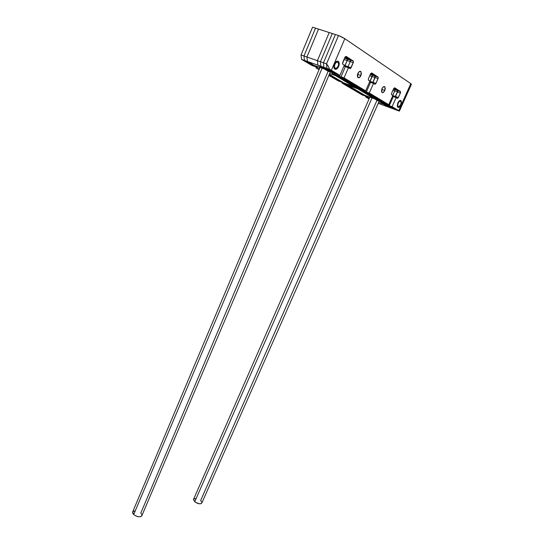 <?xml version="1.0" encoding="UTF-8"?>
<svg xmlns="http://www.w3.org/2000/svg" width="544" height="544" viewBox="0 0 544 544"><rect width="100%" height="100%" fill="white"/><g stroke="black" fill="none" stroke-linecap="round" stroke-linejoin="round"><path stroke-width="0.82" d="M343.944 82.974L353.994 86.618L335.39 75.568L329.664 73.515L335.39 75.568L353.994 86.618L356.891 87.666L335.043 74.664L332.078 73.603L353.994 86.618L356.891 87.666L335.043 74.664L335.41 73.807L335.043 74.664L335.41 73.807L335.043 74.664L356.891 87.666L359.802 88.72L338.028 75.732L335.043 74.664L338.028 75.732L338.395 74.868L338.028 75.732L338.395 74.868L338.028 75.732L359.802 88.72L338.028 75.732L341.027 76.806L338.028 75.732L359.802 88.72L362.726 89.78L341.027 76.806L345.379 66.64L343.896 66.123L345.379 66.64L341.027 76.806L345.379 66.64L348.418 67.694L344.046 77.887L365.663 90.848L369.9 81.144L368.336 80.05L368.451 78.683L370.838 73.345L371.729 72.95L378.005 77.01L378.223 78.105L375.714 83.837L374.843 84.238L373.504 83.395L369.288 93.017L388.763 104.693L392.85 95.513L391.469 94.54L391.605 93.255L393.659 88.624L394.72 87.815L400.398 91.487L400.574 92.507L398.154 97.934L397.344 98.328L396.168 97.587L392.108 106.699L398.704 110.65L410.802 83.633L344.821 38.678L331.384 70.298L339.925 75.419L344.325 65.13L342.618 63.94L342.713 62.478L345.188 56.821L346.161 56.42L353.158 60.948L353.423 62.125L350.499 68.524L345.379 66.64L341.027 76.806L362.726 89.78L341.027 76.806L344.046 77.887L341.027 76.806L362.726 89.78L365.663 90.848L356.891 87.666L335.043 74.664L332.078 73.603L332.438 72.746L332.078 73.603L353.994 86.618L343.944 82.974L329.31 74.351L343.944 82.974L329.31 74.351L343.944 82.974L341.122 81.947L343.944 82.974M344.57 58.126L350.322 60.173L350.22 61.608L348.044 66.694L350.22 61.608L350.261 60.064L353.308 61.098L350.112 59.915L345.229 56.766L350.112 59.915L350.384 61.091L350.112 59.915L345.229 56.766L350.112 59.915L347.079 58.888L347.194 60.581L350.22 61.608L347.194 60.581L345.025 65.647L348.044 66.694L345.025 65.647L344.542 66.348L347.194 60.581L345.025 65.647L344.223 65.368L345.025 65.647L347.194 60.581L347.228 59.031L347.194 60.581L344.189 59.554L342.516 63.471L343.985 59.486L347.194 60.581L347.385 59.554L344.855 57.453L347.079 58.888L344.604 58.045L353.158 60.948L346.161 56.42L344.93 57.283L342.713 62.478L342.672 64.036L344.325 65.13L339.925 75.419L327.903 71.121L317.852 65.158L324.482 69.095L314.106 65.402L324.482 69.095L317.852 65.158L307.408 61.452L314.106 65.402L307.408 61.452L317.852 65.158L317.41 60.663L306.918 56.984L307.408 61.452L306.918 56.984L317.41 60.663L329.222 32.545L318.532 29.118L306.918 56.984L318.532 29.118L315.534 28.159L303.974 55.95L304.47 60.411L314.65 66.395L317.56 67.436L317.852 66.735L317.56 67.436L307.408 61.452L304.47 60.411L307.408 61.452L306.918 56.984L303.974 55.95L306.918 56.984L318.532 29.118L312.548 27.2L301.043 54.924L301.553 59.378L311.76 65.362L317.56 67.436L307.408 61.452L306.918 56.984L318.532 29.118L329.222 32.545L317.41 60.663L329.222 32.545L332.302 33.531L329.222 32.545L317.41 60.663L317.852 65.158L317.41 60.663L320.436 61.724L317.41 60.663L317.852 65.158L327.903 71.121L330.881 72.189L320.865 66.225L317.852 65.158L320.865 66.225L320.436 61.724L332.302 33.531L320.436 61.724L332.302 33.531L335.403 34.524L332.302 33.531L320.436 61.724L320.865 66.225L320.436 61.724L323.476 62.791L320.436 61.724L320.865 66.225L330.881 72.189L320.865 66.225L323.891 67.3L320.865 66.225L330.881 72.189L333.88 73.256L323.891 67.3L323.476 62.791L335.403 34.524L323.476 62.791L335.403 34.524L338.518 35.523L335.403 34.524L323.476 62.791L323.891 67.3L323.476 62.791L326.536 63.866L323.476 62.791L323.891 67.3L333.88 73.256L323.891 67.3L326.937 68.381L323.891 67.3L333.88 73.256L336.892 74.338L326.937 68.381L326.536 63.866L338.518 35.523L326.536 63.866L338.518 35.523L326.536 63.866L326.937 68.381L326.536 63.866L328.277 66.266L329.589 69.319L326.937 68.381L336.892 74.338L326.937 68.381L326.536 63.866L328.277 66.266L329.589 69.319L339.925 75.419L336.892 74.338L326.937 68.381L331.384 70.298L344.821 38.678L342.088 37.128L338.518 35.523L344.821 38.678L410.802 83.633L398.704 110.65L399.35 111.126L378.957 103.591L388.579 107.148L383.527 104.149L388.579 107.148L391.347 108.168L383.629 103.578L391.347 108.168L394.128 109.194L386.444 104.611L394.128 109.194L396.923 110.228L389.266 105.652L396.923 110.228L389.266 105.652L393.305 96.567L392.51 96.274L393.305 96.567L389.266 105.652L393.305 96.567L396.168 97.587L393.305 96.567L389.266 105.652L396.923 110.228L399.35 111.126L399.881 108.807M378.957 103.591L378.23 103.319L378.957 103.591M378.658 102.354L383.527 104.149L378.658 102.354M374.666 98.886L364.868 95.295L347.664 85.163L357.673 88.794L374.666 98.886L364.868 95.295L347.664 85.163L347.847 84.388L347.664 85.163L367.676 96.948L367.907 96.41L367.676 96.948L364.929 95.934L367.676 96.948L347.664 85.163L357.673 88.794L357.857 88.019L357.673 88.794L360.55 89.842L380.249 101.565L377.441 100.531L380.249 101.565L360.55 89.842L360.876 89.107L360.55 89.842L360.876 89.107L360.55 89.842L363.446 90.896L383.071 102.605L380.249 101.565L383.071 102.605L363.446 90.896L363.773 90.161L363.446 90.896L363.773 90.161L363.446 90.896L366.364 91.956L385.914 103.646L383.071 102.605L385.914 103.646L366.364 91.956L370.552 82.355L369.526 81.994L370.552 82.355L366.364 91.956L370.552 82.355L373.504 83.395L370.552 82.355L366.364 91.956L385.914 103.646L366.364 91.956L369.288 93.017L357.673 88.794L357.993 88.067L357.673 88.794L374.666 98.886M319.314 69.034L318.886 68.884L319.314 69.034M329.086 74.875L341.122 81.947L329.086 74.875M319.539 67.334L318.886 68.884L319.539 67.334L318.886 68.884L316.003 67.85L319.056 69.639L316.003 67.85L318.886 68.884L319.539 67.334M369.254 98.478L368.376 97.961L369.328 98.308L368.376 97.961L368.9 96.771L368.376 97.961L369.254 98.478L368.376 97.961L368.9 96.771L368.376 97.961L365.656 96.961L369.254 98.478M364.929 95.934L344.848 84.136L347.664 85.163L344.848 84.136L345.161 83.416L344.848 84.136L364.929 95.934L344.848 84.136L345.161 83.416L344.848 84.136L342.054 83.123L344.848 84.136L364.929 95.934L362.195 94.928L364.929 95.934M314.65 66.395L304.47 60.411L303.974 55.95L315.534 28.159L312.548 27.2L301.043 54.924L303.974 55.95L301.043 54.924L301.553 59.378L304.47 60.411L301.553 59.378L311.76 65.362L314.65 66.395L304.47 60.411L303.974 55.95L315.534 28.159L303.974 55.95L304.47 60.411L314.65 66.395M338.307 80.927L341.122 81.947L338.307 80.927L328.868 75.392L338.307 80.927M319.28 69.115L318.886 68.884L319.28 69.115M316.363 67.007L316.003 67.85L316.363 67.007M369.05 98.947L365.656 96.961L365.942 96.308L365.656 96.961L369.05 98.947M362.195 94.928L342.054 83.123L342.36 82.396L342.054 83.123L362.195 94.928M388.579 107.148L380.834 102.544L383.629 103.578L383.921 102.918L383.629 103.578L383.921 102.918L383.629 103.578L386.444 104.611L386.736 103.952L386.444 104.611L386.736 103.952L386.444 104.611L392.108 106.699L380.834 102.544L381.126 101.884L380.834 102.544L388.579 107.148M377.441 100.531L357.673 88.794L377.441 100.531M353.308 61.098L353.267 62.648L351.077 67.742L349.874 68.605L348.418 67.694L344.046 77.887L365.663 90.848L369.9 81.144L368.397 80.152L368.451 78.683L370.586 73.787L371.729 72.95L378.005 77.01L370.335 74.358L372.11 74.97L372.382 75.596L369.614 82.022L372.184 76.554L370.09 81.342L373.021 82.368L372.538 83.055L373.021 82.368L370.09 81.342L372.184 76.554L369.75 75.704L372.184 76.554L372.11 74.97L372.184 76.554L375.115 77.574L373.021 82.368L375.115 77.574L372.184 76.554L372.239 75.092L370.518 73.943L375.176 76.112L375.115 77.574L375.054 75.99L370.872 73.297L375.319 76.609L372.538 83.055L373.021 82.368L375.958 83.409L374.843 84.238L373.504 83.395L369.288 93.017L388.763 104.693L385.914 103.646L388.763 104.693L392.85 95.513L391.53 94.642L391.605 93.255L393.659 88.624L394.72 87.815L400.398 91.487L397.528 90.474L397.555 91.956L395.046 97.186L395.536 96.506L392.836 95.54L395.536 96.506L397.555 91.956L394.713 90.95L392.72 95.431L394.713 90.95L392.911 90.318L394.713 90.95L394.679 89.474L394.713 90.95L397.555 91.956L397.712 91.494L397.528 90.474L393.938 88.162L397.759 91.052L395.046 97.186L397.555 91.956L397.528 90.474L400.398 91.487L400.418 92.97L397.555 91.956L400.418 92.97L398.385 97.526L395.536 96.506L398.385 97.526L397.344 98.328L396.168 97.587L392.108 106.699L399.35 111.126L399.765 110.316M344.189 59.554L344.379 58.575L344.189 59.554M391.347 108.168L383.629 103.578L391.347 108.168M393.475 89.046L397.528 90.474L393.475 89.046M380.249 101.565L360.55 89.842L380.249 101.565M357.517 74.344L357.966 74.501L357.517 74.344M381.915 89.454L382.357 87.965L381.915 89.454L384.819 90.488C383.744 92.514 382.731 93.099 381.793 92.235L381.97 88.706L382.935 87.21L384.703 86.652L385.302 88.706L384.22 91.542L382.405 92.657L381.528 91.555L381.97 88.706C383.051 86.673 384.064 86.088 384.996 86.945L384.819 90.488L381.915 89.454L381.528 90.188L382.357 87.965L381.915 89.454M348.044 66.694L350.22 61.608L348.044 66.694L351.077 67.742L348.044 66.694M347.079 58.888L344.855 57.453L347.079 58.888M394.128 109.194L386.444 104.611L394.128 109.194M392.72 95.431L394.713 90.95L394.679 89.474L394.713 90.95L392.72 95.431M383.071 102.605L363.446 90.896L383.071 102.605M358.455 72.413L357.966 74.501L358.455 72.413L357.966 74.501L360.958 75.548C359.808 77.71 358.714 78.295 357.673 77.309L357.796 73.569L358.816 71.998L360.733 71.441L361.44 73.658L360.325 76.663L358.374 77.806L357.306 76.065L357.796 73.569C358.945 71.4 360.046 70.808 361.087 71.794L360.958 75.548L357.966 74.501L357.673 75.086L358.455 72.413M357.306 75.65L357.966 74.501M338.626 66.504C337.164 69.251 335.75 69.958 334.37 68.619C333.703 67.415 333.737 65.858 334.472 63.94L336.79 61.254L337.79 61.132L338.892 62.104L338.912 65.722L337.838 67.898L336.328 69.183L334.893 69.136L334.22 68.354L333.894 66.341L334.472 63.94C335.934 61.193 337.348 60.479 338.722 61.812C339.402 63.022 339.368 64.586 338.626 66.504L338.171 66.348L338.626 66.504M400.982 104.917C399.745 107.236 398.602 107.93 397.562 106.998L397.82 102.966L398.929 101.252L399.786 100.586L400.914 100.565L401.554 102.884L400.289 106.128L398.616 107.433L397.616 107.066L397.27 106.216L397.82 102.966C399.058 100.647 400.2 99.946 401.234 100.878L400.982 104.917L400.636 104.788L400.982 104.917M411.053 84.381L411.414 84.32M411.427 84.3L410.802 83.633L411.434 84.293L399.663 110.554M353.267 62.648L350.22 61.608L353.267 62.648M375.115 77.574L375.054 75.99L378.128 77.132L378.066 78.594L375.115 77.574L378.066 78.594L375.958 83.409L373.021 82.368L375.115 77.574M328.168 71.223L140.808 513.046L141.93 514.78L141.814 515.787L141.005 516.501L138.774 516.773L136.027 516.032L133.708 514.536L322.075 68.238L133.708 514.536C137.265 517.031 139.985 517.419 141.862 515.692L330.317 71.985M132.668 511.918L133.708 514.536L132.797 513.359L132.675 511.911L319.967 67.49M132.736 511.788L134.953 510.809M334.444 64.002L334.886 64.199C336.981 61.146 338.232 61.268 338.66 64.552L338.212 66.252L338.674 63.743L337.538 61.955L336.321 62.281L335.186 63.607L334.431 66.116L334.927 68.095L336.376 68.394L338.212 66.252L336.158 68.469C334.465 68.422 334.043 66.994 334.886 64.199L334.444 64.002M338.572 63.152L337.62 61.112L338.572 63.152M336.858 68.109L334.852 69.108L336.858 68.109M397.8 103.013L398.133 103.163C399.724 100.654 400.731 100.518 401.152 102.748L400.67 104.72L401.152 102.585L400.615 101.238L399.364 101.476L398.398 102.653L397.698 105.76L398.201 106.644L399.106 106.617L397.786 107.243L399.446 106.4L400.67 104.72L398.759 106.74C397.562 106.597 397.358 105.407 398.133 103.163L397.8 103.013M400.996 101.721L400.432 100.422L400.996 101.721M377.012 100.28L200.654 500.521L201.831 502.071L201.858 502.969M369.845 97.118L193.569 499.283L194.738 501.758L372.021 97.92L194.738 501.758C197.941 503.941 200.308 504.363 201.838 503.016L379.182 101.17M201.844 503.003L200.729 503.758L199.369 503.798L195.384 502.262L193.48 499.732L194.188 498.705L196.064 498.501M378.128 77.132L370.308 74.426M400.5 91.589L393.448 89.107M401.234 100.878L400.656 100.667M384.996 86.945L383.914 86.564M361.087 71.794L359.802 71.346M338.722 61.812L338.103 61.594M335.437 69.054L336.158 68.469M398.024 107.222L398.759 106.74"/></g></svg>
